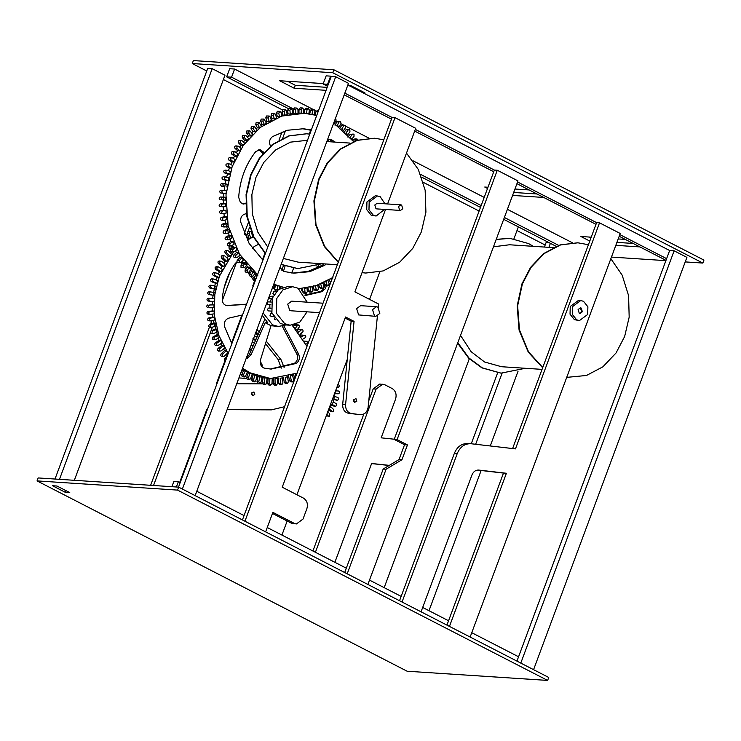 <?xml version="1.0" encoding="UTF-8"?>
<svg xmlns="http://www.w3.org/2000/svg" width="741" height="741" viewBox="0 0 741 741"><rect width="100%" height="100%" fill="white"/><g stroke="black" fill="none" stroke-linecap="round" stroke-linejoin="round"><path stroke-width="1.11" d="M347.862 85.011L669.651 250.514L516.949 661.12M513.67 192.456L536.993 193.985M543.746 197.458L512.568 195.42M555.222 191.66L569.829 199.172M487.522 188.473L484.744 187.038L487.976 187.251M514.949 189.02L529.139 189.946M344.834 93.153L392.109 117.467L395.018 117.662L244.938 521.219M415.312 129.397L494.367 170.059L497.276 170.245L397.102 439.608L407.448 444.933L401.946 459.735L399.038 459.54L404.54 444.739L394.193 439.422L397.102 439.608M517.57 181.99L596.625 222.652L599.534 222.837L515.467 448.889L471.054 443.739C464.792 443.47 460.207 446.721 457.28 453.473L402.039 602.025M619.819 234.582L666.622 258.646M616.92 242.381L633.166 243.446M639.918 246.92L615.817 245.345M651.395 241.121L666.002 248.633M588.771 237.018L590.883 238.102M589.78 241.066L580.916 236.499L591.225 237.176M618.198 238.945L625.311 239.408M287.443 81.241L295.288 85.28L327.17 87.364M356.125 89.263L358.135 89.392M295.288 85.28L294.196 88.235L279.579 80.723L323.271 83.585M326.068 90.328L294.196 88.235M348.27 85.224L350.289 85.354L364.896 92.866L362.877 92.736M323.122 83.992L327.596 84.289L330.625 76.147L326.142 75.851L323.122 83.992L327.578 86.28M344.204 94.839L391.489 119.153M414.682 131.083L493.747 171.745M516.94 183.675L595.996 224.338M619.198 236.268L666.002 260.332M330.625 76.147L331.227 76.462L178.507 487.124M327.596 84.289L328.198 84.594M176.377 486.985L178.312 481.78L180.137 482.724M196.773 491.274L244.048 515.588M267.251 527.518L346.306 568.18M369.509 580.11L401.15 596.385L454.372 453.288L457.28 453.473M422.676 607.463L448.564 620.773L503.491 473.082L477.575 470.081M471.758 632.703L518.561 656.776M178.312 481.78L173.839 481.493L171.903 486.698M446.953 625.117L448.564 620.773M478.297 470.044L478.843 470.081C475.713 469.942 473.425 471.563 471.961 474.944L421.064 611.807M467.599 443.498L471.054 443.739M449.454 626.404L506.399 473.267L478.575 470.053M470.146 637.047L620.226 233.48L599.534 222.837M468.145 443.553C461.884 443.285 457.299 446.527 454.372 453.288M399.538 600.738L401.15 596.385M506.399 473.267L503.491 473.082M512.559 448.694L596.625 222.652M37.05 480.9L38.152 477.936L178.664 487.143L548.738 677.469L547.636 680.423L177.562 490.097L37.05 480.9L407.124 671.226L547.636 680.423M178.664 487.143L177.562 490.097M52.509 485.735L56.983 486.022L69.765 492.598L65.291 492.311L52.509 485.735M65.912 490.625L65.291 492.311M685.221 261.906L702.848 263.064L332.774 72.738L192.262 63.531L206.748 70.979M223.384 79.537L282.488 109.937M286.795 112.15L287.916 112.725M423.352 182.379L479.121 211.065M516.996 230.544L545.172 245.03M611.455 257.081L665.881 260.647M331.227 76.462L335.701 76.749L348.483 83.325L195.152 495.618M669.651 250.514L674.125 250.801L686.907 257.377L533.576 669.669M55.001 479.038L207.721 68.367L212.195 68.663L224.977 75.239L74.341 480.307M544.422 247.059L546.145 242.418L548.924 242.603M234.601 69.033L231.572 77.175L226.653 76.851L229.673 68.718L234.601 69.033L312.887 109.297M314.888 110.335L316.287 111.048M335.719 121.042L336.97 121.691M340.906 123.71L343.768 125.183M345.769 126.211L369.018 138.169M413.08 160.825L484.197 197.402M507.39 209.333L572.321 242.724M226.653 76.851L288.416 108.621M292.325 110.631L293.417 111.196M421.648 177.145L480.483 207.397M503.676 219.327L556.176 246.327M231.572 77.175L293.417 108.983M297.993 111.335L298.966 111.835M351.845 139.03L353.42 139.845M420.573 174.376L481.168 205.544M504.371 217.474L558.649 245.391M674.125 250.801L520.793 663.102M497.646 372.816L471.267 443.766M550.387 243.354L548.896 247.355M502.092 373.195L475.657 444.276M518.089 371.13L490.255 445.971M481.141 470.489L428.993 610.704M335.701 76.749L182.369 489.051M212.195 68.663L59.475 479.334M192.262 63.531L193.364 60.577L333.876 69.774L332.774 72.738M333.876 69.774L703.95 260.1L702.848 263.064M407.448 444.933L404.54 444.739M401.946 459.735L386.098 469.21L383.19 469.025L399.038 459.54M394.193 439.422L494.367 170.059M344.695 572.524L383.19 469.025M386.098 469.21L347.196 573.812M367.888 584.454L517.978 180.897L497.276 170.245M394.268 439.218L381.17 437.829L395.574 399.103C396.843 394.444 395.731 390.933 392.239 388.571L384.931 384.82L379.8 384.005L373.186 388.895L376.095 389.09L382.708 384.199M371.584 463.597L389.127 465.468M334.876 562.308L371.63 463.486L389.294 465.367M312.906 550.998L363.84 414.024M368.786 400.724L373.186 388.895M376.095 389.09L315.407 552.286M384.181 587.659L469.303 358.774M513.93 238.787L518.357 226.876M281.923 535.067L287.156 521.006M296.919 494.756L347.26 359.404M369.574 299.392L379.818 271.845M329.43 409.143L332.561 411.792L330.569 411.412L328.958 409.884M330.569 411.412L331.912 411.505C333.58 411.876 334.071 411.135 333.394 409.282L330.912 406.92M332.218 404.484L335.506 406.3L332.024 405.068M333.719 406.077L335.062 406.161C336.766 406.105 337.118 405.262 336.136 403.632L333.283 401.955M336.331 400.112L334.154 399.566M334.145 399.26L337.451 400.214L336.108 400.131M335.895 400.084L337.238 400.177C338.896 399.695 339.1 398.788 337.85 397.445L334.756 396.528M335.136 393.684L338.341 393.804C339.887 392.925 339.934 391.989 338.47 390.998L335.275 390.877M337.183 390.915L335.562 390.85M336.738 387.682L338.322 387.339C339.693 386.098 339.573 385.172 337.961 384.57L337.915 384.533M324.715 420.008L325.41 418.146M326.827 414.349L328.745 416.461L326.373 415.562M328.745 416.461L329.569 416.136L329.754 414.154L327.744 411.209M335.358 391.405L333.357 402.002L328.096 410.922M252.06 342.611L254.506 342.768M251.088 345.232L253.2 345.741M251.736 349.057L250.412 349.113L251.681 349.196M250.93 351.762C249.615 351.234 249.448 350.354 250.412 349.113M260.304 363.229L261.082 362.794L262.305 365.294L261.453 366.091M260.925 365.211L262.305 365.294M263.333 367.758L264.074 368.064M267.779 378.345L267.093 378.401M267.862 378.456L268.047 379.54M272.364 378.614L272.197 379.281M268.001 380.374L267.584 379.512M272.151 380.152L273.272 380.957M273.281 381.569L273.272 381.004M277.606 378.494L277.514 379.688M305.477 344.222L307.07 343.75C307.802 342.305 307.478 341.49 306.107 341.305L303.866 341.925M303.264 341.055L306.431 341.268L303.301 341.119M300.235 334.867L304.199 335.293C305.588 335.127 306.052 335.84 305.579 337.433L302.217 339.563M299.725 334.997L304.199 335.293L301.235 336.942L300.003 334.441L303.013 331.653C303.208 329.995 302.634 329.412 301.3 329.921L298.66 332.274L297.021 330.143L299.503 326.679L298.938 325.095L297.512 325.419L295.326 328.365L293.343 326.707L294.186 324.864M297.595 329.347L301.3 329.921L296.817 329.625M237.713 327.902L237.25 327.652M255.145 333.163L257.757 335.395M257.173 336.562L257.692 335.525M254.376 336.377L257.238 336.562M252.672 338.989L255.626 340.508M257.173 336.71L256.479 338.285M225.31 284.47L225.959 282.729M237.037 328.004L238.018 328.068M236.518 329.625L235.87 331.625L236.861 331.69M235.916 332.755L235.87 331.625M353.763 401.353L353.892 399.399M353.763 399.686L355.967 398.621L356.801 401.252L354.596 402.326L353.763 399.686M251.736 394.675L251.866 392.721M251.736 393.008L253.941 391.943L254.774 394.573L252.57 395.638L251.736 393.008M317.861 267.705L316.805 265.908M318.204 265.398L319.195 267.029M324.206 283.09C324.919 287.378 323.521 290.213 320.01 291.565L321.807 291.685L325.494 288.555L326.244 285.785M304.82 295.075L320.01 291.565M321.807 291.685L305.079 295.557M291.593 272.957L293.705 268.177M263.092 312.934L272.447 324.817L278.347 326.466L285.961 324.956M262.212 315.305L267.862 322.872L265.176 322.696L251.032 354.856L249.245 354.735L246.41 357.801M283.794 325.808L298.595 354.078L296.808 353.966C298.345 357.912 297.521 361.043 294.353 363.34L296.15 363.451L271.067 369.101L264.472 368.166C260.999 366.86 259.693 364.053 260.545 359.746L271.011 325.707L265.176 322.696M271.011 325.707L278.347 326.466M257.961 244.632L254.385 246.373L252.283 248.374M281.895 270.465L283.433 265.473M285.072 266.075L283.451 271.345M233.6 251.959L219.419 276.198L214.797 294.677L214.39 315.277L218.975 335.729L228.2 353.503M240.668 373.242L243.122 368.61L242.548 368.194L250.013 372.816L270.446 378.531L297.011 373.177M253.357 236.731L247.318 240.149L248.226 239.575L246.234 234.98L244.66 234.415M306.987 346.371L292.158 325.206M296.15 363.451C299.318 361.154 300.133 358.033 298.595 354.078M246.197 358.385L247.466 358.199L251.032 354.856M231.859 343.667L224.542 326.633C223.828 322.335 225.227 319.51 228.728 318.148L242.529 314.953M246.447 304.421L225.912 305.57M236.925 261.869L235.342 263.379C228.033 273.624 223.662 285.378 222.226 298.642C222.226 303.041 224.051 305.394 227.7 305.69L227.107 305.69M243.085 262.842L241.77 261.74M245.669 266.482L246.623 267.853M249.291 271.651L250.236 272.994M252.783 276.643L253.968 278.329M241.066 262.471L241.668 263.203L243.456 263.324M254.802 281.96L251.023 276.569M252.505 276.662L255.45 272.975L253.589 271.336L251.671 274.439L251.894 276.402L252.505 276.662L250.273 276.523L248.142 272.456M245.762 269.048L244.734 267.584M242.177 263.926L241.668 263.203M226.255 305.542L246.54 304.18M249.245 354.735L264.704 319.593M270.169 369.037L294.353 363.34M296.808 353.966L282.265 326.207M307.163 302.171L297.984 288.212L292.639 286.711L288.166 286.424L278.505 289.499L272.29 298.169L271.901 312.924L280.293 323.437L285.637 324.938L290.12 325.225L299.772 322.15L305.987 313.48L306.533 311.794M292.639 286.711L282.979 289.796L276.773 298.456L276.374 313.221L284.776 323.734L290.12 325.225M323.039 303.208L291.695 301.161L287.721 304.097L289.722 310.414L291.065 310.785L319.528 312.646M271.91 312.961L270.873 311.072M269.974 308.191L269.743 304.783M270.159 301.985L271.336 298.901M218.947 277.495L219.91 274.902L215.946 272.864C214.251 273.021 213.927 273.883 214.983 275.457L218.947 277.495L217.159 277.375L216.279 279.996M217.122 283.321L217.91 280.644L213.806 279.014C212.121 279.338 211.861 280.237 213.019 281.691L217.122 283.321L215.335 283.201L212.556 298.577M214.13 301.522L214.344 298.716L209.999 298.382C208.434 299.197 208.36 300.133 209.796 301.189L214.13 301.522L212.343 301.411L212.204 304.773L214.001 304.884L213.982 307.7L209.629 307.793C208.128 306.894 208.128 305.959 209.647 304.986L212.204 304.773M212.195 307.737L212.296 310.942L214.084 311.053L214.269 313.851L209.925 314.388C208.36 313.638 208.304 312.711 209.749 311.59L207.952 311.47L212.296 310.942M212.51 314.073L212.815 317.065L214.603 317.185L214.983 319.945L210.685 320.918C209.073 320.325 208.943 319.408 210.305 318.148L208.517 318.037L212.815 317.065M213.269 320.334L219.049 340.286L220.846 340.406L221.957 342.842L218.132 345.454C216.437 345.547 216.066 344.732 217.02 343.018L215.223 342.898L219.049 340.286M220.661 343.731L221.605 345.575L223.393 345.686L224.671 348.001L221.031 350.984C219.345 351.243 218.919 350.465 219.753 348.668L217.965 348.548L221.605 345.575M223.513 348.955L224.514 350.567L226.301 350.688L227.746 352.855L224.319 356.18C222.652 356.616 222.17 355.893 222.874 354.013L221.087 353.892L224.514 350.567M226.737 353.837L227.626 355.05M242.205 369.101L248.328 372.751L252.273 373.909L250.56 378.771L249.393 379.651L247.235 379.438L246.623 377.614L248.328 372.751M252.07 374.483L257.108 375.835L255.738 380.846L254.534 381.847L252.468 381.671L251.727 379.911L253.098 374.9M256.988 376.261L262.064 377.271L261.045 382.393L259.822 383.505L257.849 383.356L256.988 381.689L258.007 376.567M262.018 377.53L267.121 378.197L266.464 383.393L265.213 384.616L263.342 384.496L262.36 382.921L263.018 377.725M267.112 378.29L270.446 378.531M250.764 238.083L252.931 236.944L251.264 232.155L250.273 231.322L249.106 233.295L250.764 238.083L247.818 238.621M233.656 252.033L231.868 251.912L230.655 253.329M230.034 256.516L231.646 254.432L228.487 250.921C226.857 250.393 226.32 251.088 226.876 253.005L230.034 256.516L228.247 256.395L227.061 258.035M226.737 261.341L228.2 259.1L224.801 255.923C223.134 255.571 222.652 256.321 223.337 258.164L226.737 261.341L224.94 261.221L223.801 263.101M223.773 266.464L225.079 264.092L221.466 261.277C219.781 261.091 219.345 261.888 220.16 263.648L223.773 266.464L221.985 266.352L220.901 268.474M221.17 271.864L222.309 269.372L218.502 266.936C216.807 266.927 216.428 267.751 217.372 269.428L221.17 271.864L219.382 271.743L218.391 274.124M375.863 316.342L358.635 314.925L356.634 308.608L360.608 305.672L376.493 306.709L372.519 309.645L374.52 315.962L375.863 316.342L379.827 313.406L377.827 307.089L376.493 306.709M279.996 267.482L283.701 271.428L293.899 273.16L309.775 271.669L324.706 265.324L326.197 264M323.965 263.852L322.474 265.176L324.706 265.324M292.778 273.077L308.089 271.373L322.474 265.176M246.392 213.779L245.642 213.834C241.844 214.788 240.204 217.548 240.732 222.133L249.115 243.419L262.907 260.156M258.766 149.701L261.74 152.313L263.972 152.461M263.953 152.414L260.026 149.636L255.654 151.664C245.586 164.613 239.927 179.831 238.676 197.31L240.38 202.46L243.585 204.053L242.585 203.812L245.651 203.154M262.62 153.952L261.74 152.313M245.651 203.784L244.826 203.96M311.34 129.925L303.356 128.749L287.48 130.249L272.54 136.585C269.326 139.252 268.714 142.541 270.697 146.459M311.201 130.314L302.235 128.684M328.772 139.28L332.496 140.234L329.902 139.215L327.513 139.716M332.496 140.234L334.719 142.087M332.487 141.939L330.254 140.086M282.969 287.128L279.829 286.767M277.106 290.704L277.68 285.637L274.531 285.183M257.062 275.893L242.251 261.249M237.926 262.74L241.001 262.536C239.343 263.027 238.843 262.323 239.5 260.424L241.936 257.896L239.704 257.748L238.667 256.201M234.434 257.433L237.444 257.294C235.768 257.636 235.305 256.886 236.083 255.052L238.667 252.746L236.425 252.598L235.416 250.829M231.285 251.81L234.221 251.736C232.535 251.931 232.128 251.143 233.007 249.374L235.721 247.299L233.489 247.151L232.526 245.151M228.506 245.919L231.368 245.901C229.673 245.938 229.312 245.114 230.303 243.428L233.137 241.603L230.896 241.455L224.829 220.133M223.421 217.613L221.179 217.465C219.827 218.743 219.966 219.66 221.587 220.225L223.819 220.373C222.207 219.808 222.068 218.891 223.421 217.613L226.551 216.863L224.319 216.715L223.939 213.482M222.735 210.833L220.494 210.685C219.067 211.843 219.151 212.769 220.725 213.482L222.958 213.63C221.383 212.917 221.309 211.991 222.735 210.833L225.894 210.361L223.662 210.222L223.476 206.758M225.653 203.812L225.709 206.628L222.522 206.813C220.994 205.961 220.975 205.025 222.467 204.007L225.653 203.812L223.411 203.673L223.569 197.18M225.81 197.254L225.69 200.061L222.513 199.959C221.05 198.977 221.087 198.042 222.633 197.152L225.81 197.254L223.569 197.106L223.847 193.355L220.688 192.975C219.29 191.854 219.392 190.928 220.985 190.178L226.376 190.706L226.079 193.503L223.847 193.355M224.153 190.437L225.848 180.406L222.782 179.461C221.54 178.099 221.754 177.192 223.411 176.729L228.719 177.831L228.08 180.554L225.848 180.406M226.607 177.173L227.441 174.079L224.449 172.857C223.3 171.393 223.569 170.504 225.245 170.198M228.46 170.736L229.414 167.911L226.514 166.419C225.468 164.845 225.783 163.983 227.478 163.826M230.71 164.483L231.776 161.918L228.978 160.167C228.024 158.509 228.404 157.676 230.099 157.666M233.35 158.454L234.489 156.147L231.813 154.147C230.97 152.405 231.396 151.599 233.082 151.748M236.36 152.674L237.546 150.627L235.017 148.385C234.286 146.57 234.758 145.801 236.425 146.107M239.714 147.181L240.936 145.384L238.556 142.92C237.944 141.031 238.454 140.318 240.103 140.771M243.409 142.013L244.641 140.447L242.418 137.77C241.927 135.835 242.483 135.168 244.095 135.76M247.401 137.196L248.633 135.853L246.586 132.982L246.734 131L249.81 130.796L248.967 131.148L248.828 133.13L250.866 136.001L248.633 135.853M251.681 132.769L252.885 131.629L251.032 128.573L251.301 126.6L254.311 126.47L253.542 126.748L253.274 128.721L255.126 131.768L252.885 131.629M256.21 128.73L257.386 127.785L255.728 124.562L256.117 122.617L259.063 122.543L258.359 122.765L257.97 124.71L259.628 127.924L257.386 127.785M260.962 125.127L262.11 124.349L260.656 120.978L261.165 119.079L264.028 119.051L263.407 119.218L262.898 121.126L264.342 124.488L262.11 124.349M265.917 121.969L267.019 121.339L265.787 117.847L266.408 115.985L269.187 116.013L268.02 117.995L269.252 121.487L267.019 121.339M271.03 119.264L272.095 118.773L271.086 115.179L271.817 113.373L274.522 113.438L273.318 115.318L274.327 118.921L272.095 118.773M276.291 117.041L277.301 116.67L276.523 112.984L277.366 111.252L279.987 111.345L278.755 113.132L279.542 116.819L277.301 116.67M281.645 115.3L282.617 115.031L282.071 111.28L283.016 109.622L285.554 109.751L284.312 111.428L284.859 115.179L282.617 115.031M287.073 114.049L288.017 113.882L287.703 110.085L288.749 108.51L291.194 108.649L289.935 110.224L290.25 114.031L288.017 113.882M292.547 113.29L293.455 113.216L293.38 109.39L294.52 107.917L296.882 108.066L295.613 109.538L295.696 113.354L293.455 113.216M298.03 113.03L298.91 113.03L299.077 109.205L300.3 107.834L302.569 107.982L301.309 109.353L301.152 113.178L298.91 113.03M332.533 277.671L316.083 285.655L298.864 288.703M282.923 287.119L273.781 284.201L274.716 284.572L273.624 288.193L271.947 289.12M257.516 274.67L239.473 254.089L228.145 225.783L225.977 194.8L232.128 166.753L243.326 145.31L260.415 127.313L281.775 116.068L304.366 113.308L316.74 115.411M335.525 118.18L336.127 120.144L334.599 123.543L333.737 122.987L353.522 141.512M374.409 138.234L356.819 140.345L340.397 148.997L327.263 162.835L318.649 179.322L313.915 200.904L315.592 224.755L324.336 246.531L338.229 262.342M362.025 272.669L365.582 273.021M362.034 272.642L365.813 273.04L383.18 270.919L399.603 262.268L412.737 248.43L421.351 231.942L425.918 212.176L425.149 190.224L418.295 169.43L406.494 153.1M383.81 139.78L374.64 138.252L357.264 140.373L340.841 149.024L327.707 162.863L319.093 179.35L314.369 200.802L315.981 224.514L324.577 246.225L338.322 262.092M337.35 264.732L298.215 262.166L283.368 258.433M267.779 247.068L257.859 232.211L252.292 213.806L251.875 194.633L255.951 177.395L263.74 162.483L275.624 149.96L290.481 142.133L307.487 140.299M309.784 134.112L306.617 133.797L289.249 135.918L272.827 144.569L259.693 158.407L251.079 174.895L246.521 194.475L247.216 216.233L253.885 236.916L265.473 253.274M281.163 264.361L297.789 268.585L322.039 263.731M330.023 141.772L327.355 140.132M306.394 133.778L288.805 135.89L272.382 144.541L259.239 158.379L250.634 174.867L246.068 194.577L246.818 216.474L253.617 237.24L265.361 253.579M281.108 264.509L297.567 268.566M402.78 208.73L401.613 205.044L400.835 204.831L398.519 206.544L399.686 210.231L400.464 210.444L402.78 208.73M400.464 210.444L376.752 208.897L375.974 208.675L374.807 204.988L377.123 203.275L400.835 204.831M227.126 409.653L271.428 409.856L284.535 406.726M179.665 482.474L206.785 409.56L207.35 409.56M267.807 383.718L266.389 383.708M262.444 383.69L236.824 383.579M217.048 383.486L216.483 383.486M272.04 383.912L273.309 383.838M267.825 383.894L266.315 383.894M262.527 383.875L236.759 383.755M216.983 383.662L216.418 383.662L224.792 361.145M265.5 343.611L278.125 359.542L281.265 368.147M278.403 378.549L277.384 379.827M273.29 382.847L271.966 383.329M266.278 341.11L281.034 359.728L284.099 367.462M278.653 381.559L277.412 382.402M258.192 334.386L256.099 331.746M256.979 329.375L259.174 332.153M253.126 286.461L252.746 285.98L254.432 281.441M262.481 259.795L264.945 253.172M309.247 134.047L310.692 130.175M226.403 356.81L227.246 354.541M231.507 343.083L241.918 315.101M292.843 110.9L292.436 111.984M285.433 130.814L282.664 138.28M249.532 227.367L248.078 231.266M247.337 233.258L246.484 235.555M236.62 262.073L222.281 300.633M212.417 327.151L211.065 330.801M210.324 332.792L153.535 485.494M150.627 485.299L209.425 327.189M210.546 324.16L211.861 320.649M224.217 287.415L229.682 272.725M244.28 233.471L248.207 222.902M278.977 140.169L282.034 131.963M384.968 203.794L380.226 196.754L377.438 195.976L369.175 202.089L368.972 209.777L373.344 215.261L376.122 216.039L384.57 209.407M376.122 216.039L371.102 215.112L366.73 209.638L366.934 201.95L375.205 195.828L377.438 195.976M342.666 404.503C342.592 409.375 344.528 412.302 348.483 413.283L351.391 413.478C347.446 412.496 345.501 409.569 345.575 404.697L342.666 404.503L351.151 321.196L345.13 318.102M296.419 523.943L291.278 523.127L296.419 523.943L303.023 519.052L306.876 508.687C308.154 504.028 307.043 500.518 303.541 498.165L282.238 487.207L345.538 317L354.059 321.381L345.575 404.697M354.059 321.381L351.151 321.196M351.391 413.478L358.338 414.423M377.41 316.074L368.11 407.355C367.203 412.135 364.72 414.534 360.672 414.571L358.051 414.404M378.299 307.376L378.632 304.051L354.893 291.843L385.533 209.471M387.58 203.96L415.72 128.304L395.018 117.662M265.63 531.871L272.883 512.364L294.186 523.322M357.764 414.386L348.483 413.283M291.278 523.127L272.475 513.457M242.437 519.941L392.109 117.467M577.711 242.789L560.113 244.9L543.69 253.552L530.556 267.39L521.942 283.877L517.181 305.885L519.089 330.171L528.277 352.132L542.662 367.768M566.708 377.401L568.884 377.577M566.717 377.373L586.474 375.474L602.896 366.823L616.04 352.985L624.644 336.497L629.174 317.157L628.59 295.65L622.153 275.115L610.843 258.72M588.419 244.715L577.934 242.807L560.567 244.928L544.144 253.579L531.001 267.418L522.396 283.905L517.635 305.783L519.478 329.93L528.518 351.827L542.745 367.527M542.06 369.379L501.509 366.721L484.586 361.988L471.128 351.688L460.522 335.377M493.469 246.79L509.493 244.771L553.24 247.633M457.799 342.685L468.96 358.023L482.382 367.906L501.092 373.14L525.332 368.286M533.316 246.327L528.62 243.585L509.919 238.352L496.183 239.482M457.623 343.166L468.692 358.172L481.937 367.879L500.86 373.121M509.688 238.343L496.238 239.343M581.917 311.711L579.823 313.424L581.917 311.711L580.194 307.83L581.917 311.711M582.361 311.739L580.046 313.452L579.267 313.23L578.1 309.543L580.416 307.83L581.194 308.052L582.361 311.739M587.687 314.471L587.891 306.793L583.519 301.309L580.74 300.531L572.469 306.654L572.265 314.332L576.637 319.816L579.425 320.594L587.687 314.471M580.74 300.531L578.499 300.383L570.237 306.505L570.033 314.193L574.405 319.667L579.425 320.594M271.234 302.059L268.298 301.865L267.14 302.717L267.723 304.56L270.91 304.857M273.133 296.205L269.418 296.363L269.279 298.345L272.021 298.947M276.032 291.834L273.744 291.759L272.901 293.492L274.059 294.52M274.235 317.87L274.624 319.491L275.689 319.788M272.114 313.545L270.539 313.656L270.03 315.555L270.974 316.296L273.392 316.453M270.965 308.256L268.501 308.099L267.362 309.571L268.437 310.905L271.41 311.1M358.107 139.956L357.088 139.03L354.578 141.114M352.762 140.521L354.856 138.882L357.088 139.03M352.364 134.482L350.085 137.215L351.716 139.188L353.994 136.446L354.022 134.464L350.132 134.334L353.272 134.065M347.844 137.076L350.132 134.334M348.177 129.953L346.075 132.889L347.825 134.695L349.937 131.768L349.835 129.786L345.945 129.814L349.15 129.462M343.833 132.741L345.945 129.814M343.722 125.831L341.796 128.934L343.657 130.583L345.584 127.471L345.362 125.507L341.481 125.683L344.741 125.248M339.563 128.786L341.481 125.683M339.007 122.126L337.285 125.386L339.239 126.859L340.971 123.59L340.628 121.654L336.775 121.978L337.84 121.302L340.082 121.45M335.043 125.238L336.775 121.978M315.082 115.429L315.944 111.724L317.157 110.668L318.473 110.752M312.628 110.52L311.989 114.29L314.286 114.781L314.916 111.011L314.008 109.381L312.628 110.52L310.386 110.381L311.628 109.223L313.86 109.362M309.757 114.142L310.386 110.381M306.996 109.687L306.598 113.493L308.914 113.771L309.312 109.964L308.302 108.427L306.996 109.687L304.755 109.538L306.005 108.279L308.247 108.418M302.569 107.982L303.643 109.427L303.486 113.253L304.366 113.308L304.755 109.538M303.486 113.253L301.152 113.178M296.882 108.066L297.956 109.399L298.03 113.225L295.696 113.354M291.194 108.649L292.269 109.881L292.575 113.679L290.25 114.031M285.554 109.751L286.61 110.872L287.165 114.623L284.859 115.179M279.987 111.345L281.024 112.373L281.812 116.059L279.542 116.819M274.522 113.438L275.532 114.364L276.55 117.958L274.327 118.921M269.187 116.013L270.178 116.837L271.41 120.329L269.252 121.487M264.028 119.051L266.427 123.154L264.342 124.488M259.063 122.543L261.619 126.405L259.628 127.924M254.311 126.47L257.025 130.073L255.126 131.768M249.81 130.796L252.662 134.149L250.866 136.001M246.883 140.595L248.55 138.586L246.336 135.909C244.725 135.316 244.169 135.983 244.66 137.919L246.883 140.595L244.641 140.447M246.336 135.909L243.354 135.362M243.178 145.532L244.725 143.374L242.344 140.91C240.695 140.466 240.177 141.179 240.797 143.069L243.178 145.532L240.936 145.384M242.344 140.91L239.417 140.438M239.788 150.775L241.195 148.487L238.667 146.255C236.99 145.949 236.518 146.709 237.25 148.533L239.788 150.775L237.546 150.627M238.667 146.255L235.814 145.838M236.722 156.295L237.991 153.896L235.323 151.896C233.637 151.748 233.211 152.544 234.054 154.295L236.722 156.295L234.489 156.147M235.323 151.896L232.544 151.544M234.008 162.066L235.129 159.565L232.331 157.814C230.636 157.824 230.266 158.657 231.22 160.315L234.008 162.066L231.776 161.918M232.331 157.814L229.627 157.518M231.655 168.059L232.618 165.465L229.719 163.974C228.024 164.131 227.7 164.993 228.756 166.568L231.655 168.059L229.414 167.911M229.719 163.974L227.089 163.715M229.673 174.228L230.479 171.569L227.487 170.337C225.801 170.652 225.533 171.541 226.681 173.005L229.673 174.228L227.441 174.079M227.487 170.337L224.94 170.124M225.653 176.877C223.995 177.34 223.782 178.248 225.014 179.6L228.08 180.554M221.994 183.407L224.227 183.555C222.596 184.157 222.439 185.083 223.763 186.324L221.522 186.176C220.207 184.935 220.355 184.009 221.994 183.407L227.348 184.222L226.885 186.991M220.985 190.178L223.217 190.326C221.624 191.076 221.531 192.002 222.93 193.123L226.079 193.503M220.272 199.82C218.808 198.829 218.845 197.893 220.392 197.004L223.569 197.106M220.29 206.665C218.762 205.813 218.743 204.877 220.234 203.858L223.411 203.673M222.958 213.63L226.125 213.158L225.894 210.361M220.494 210.685L223.662 210.222M223.819 220.373L226.959 219.614L226.551 216.863M221.179 217.465L224.319 216.715M225.097 227.005L228.182 225.977L227.607 223.263L225.375 223.124L222.291 224.153C221.022 225.542 221.207 226.45 222.865 226.857L225.097 227.005C223.449 226.598 223.254 225.69 224.523 224.301L227.607 223.263M229.071 229.553L226.051 230.859C224.866 232.35 225.116 233.239 226.792 233.498L229.812 232.192L229.071 229.553L226.829 229.404L223.81 230.71C222.633 232.211 222.874 233.091 224.551 233.35M224.088 233.434L226.792 233.498M230.914 235.675L227.978 237.24C226.894 238.843 227.191 239.695 228.886 239.806L231.822 238.241L230.914 235.675L228.673 235.527L225.736 237.092C224.653 238.695 224.958 239.547 226.644 239.658M226.098 239.778L228.886 239.806M231.368 245.901L234.202 244.067L233.137 241.603M229.126 245.753C227.431 245.79 227.079 244.965 228.061 243.28L230.896 241.455M234.221 251.736L236.944 249.661L235.721 247.299M231.989 251.588C230.294 251.783 229.886 250.995 230.766 249.226L233.489 247.151M237.444 257.294L240.028 254.987L238.667 252.746M235.203 257.146C233.526 257.488 233.072 256.747 233.841 254.904L236.425 252.598M241.001 262.536L243.446 260.008L241.936 257.896M238.769 262.388C237.111 262.879 236.611 262.175 237.268 260.276L239.704 257.748M244.882 267.427L247.17 264.694L245.53 262.731L243.298 262.583L241.02 265.315L240.992 267.306L244.882 267.427M243.974 267.853L243.233 267.455L243.252 265.463L245.53 262.731M249.069 271.956L251.18 269.029L249.421 267.214L247.188 267.066L245.076 270.002L245.178 271.984L248.105 272.456L249.069 271.956M248.105 272.456L247.42 272.123L247.318 270.141L249.421 267.214M253.589 271.336L251.356 271.187L249.43 274.29L251.671 274.439M258.007 275.059L255.775 274.911L254.043 278.171L254.385 280.107L255.404 280.348M279.338 288.907L279.931 286.332L277.68 285.637M277.856 291.102L275.393 290.907L274.578 289.203L275.448 285.489M280.524 288.175L280.728 286.98M301.606 290.824L301.559 288.555L299.225 288.934M307.311 291.685L306.996 287.888L304.671 288.23L304.986 292.028L306.265 293.251L307.311 291.685M302.782 292.084L302.43 288.082M306.061 293.26L303.541 293.056M312.943 290.481L312.396 286.73L310.09 287.286L310.636 291.037L311.998 292.139L312.943 290.481M311.702 292.167L309.46 292.019L308.404 290.889L307.848 287.137M318.491 288.786L317.713 285.1L315.444 285.859L316.231 289.546L317.268 290.565L318.491 288.786M317.268 290.565L315.027 290.416L313.989 289.398L313.202 285.711M323.928 286.591L322.919 282.988L320.705 283.951L321.714 287.545L322.733 288.471L323.928 286.591M322.733 288.471L320.492 288.332L319.473 287.406L318.723 284.729M329.226 283.923L327.994 280.431L325.836 281.58L327.077 285.072L328.059 285.896L329.226 283.923M328.059 285.896L325.818 285.757L323.984 282.497M331.523 280.385L330.829 278.764L332.904 277.421M330.681 282.645L329.097 279.802M217.159 277.375L213.195 275.337C212.139 273.772 212.463 272.901 214.158 272.744M215.946 272.864L213.769 272.642M219.382 271.743L215.575 269.307C214.64 267.64 215.02 266.806 216.715 266.825M218.502 266.936L216.242 266.658M221.985 266.352L218.373 263.537C217.558 261.768 217.993 260.98 219.679 261.165M221.466 261.277L219.114 260.943M224.94 261.221L221.55 258.044C220.855 256.201 221.346 255.46 223.013 255.812M224.801 255.923L222.374 255.525M228.247 256.395L225.088 252.885C224.532 250.977 225.069 250.282 226.7 250.801M228.487 250.921L225.986 250.439M231.072 246.031L231.257 248.856M230.312 249.865L228.969 248.087L229.21 245.966M233.285 247.309L231.396 245.873M248.976 237.963L247.309 233.174L247.948 231.322L250.273 231.322M295.881 376.233L295.196 374.02L297.391 372.992M294.918 378.818L293.408 373.909M293.677 380.142L292.538 375.122L290.277 375.928L291.426 380.948L292.862 381.893L293.677 380.142M292.463 381.948L290.667 381.828L289.638 380.828L288.49 375.807M288.342 381.884L287.554 376.761L285.257 377.336L286.045 382.458L287.406 383.551L288.342 381.884M287.1 383.579L285.313 383.458L284.257 382.347L283.46 377.215M282.914 383.088L282.488 377.891L280.163 378.234L280.589 383.43L281.867 384.653L282.914 383.088M281.663 384.662L279.866 384.542L278.801 383.319L278.366 378.123M277.43 383.745L277.366 378.512L275.031 378.623L275.096 383.857L276.282 385.2L277.43 383.745M276.171 385.2L274.383 385.088L273.309 383.736L273.244 378.503M271.938 383.847L272.234 378.614L269.9 378.494L269.604 383.718L270.678 385.19L271.938 383.847M270.678 385.19L268.89 385.07L267.816 383.606L268.112 378.373M264.815 377.845L264.148 383.032L265.213 384.616M259.795 376.678L258.776 381.8L259.822 383.505M254.885 375.02L253.515 380.031L254.534 381.847M250.125 372.862L248.411 377.734L249.393 379.651M245.558 376.178L247.596 371.491L245.53 370.231L243.743 370.12L241.705 374.798L242.187 376.687L244.437 376.947L245.558 376.178M245.53 370.231L243.493 374.918L244.437 376.947M225.292 361.312L224.523 360.886L224.579 358.894L227.774 355.245M226.301 350.688L222.874 354.013M221.716 356.384L224.319 356.18M222.532 356.069C220.864 356.495 220.383 355.773 221.087 353.892M223.393 345.686L219.753 348.668M218.512 351.114L221.031 350.984M219.243 350.864C217.558 351.123 217.132 350.354 217.965 348.548M220.846 340.406L217.02 343.018M215.696 345.519L218.132 345.454M216.344 345.334C214.64 345.426 214.269 344.611 215.223 342.898M218.678 334.876L214.686 337.09C213.621 338.711 213.936 339.563 215.631 339.637L219.614 337.424L218.678 334.876L216.881 334.756L212.899 336.979C211.833 338.591 212.148 339.443 213.834 339.526M213.278 339.656L215.631 339.637M216.909 329.134L212.787 330.949C211.611 332.459 211.861 333.33 213.538 333.589L217.659 331.773L216.909 329.134L215.112 329.013L211 330.829C209.823 332.339 210.074 333.218 211.75 333.469M211.278 333.552L213.538 333.589M211.889 327.327L216.113 325.929L215.548 323.224L213.751 323.104L209.527 324.502C208.258 325.892 208.453 326.79 210.101 327.207L211.889 327.327C210.24 326.911 210.046 326.003 211.324 324.623L209.527 324.502M215.548 323.224L211.324 324.623M214.603 317.185L210.305 318.148M208.517 318.037C207.156 319.288 207.276 320.214 208.888 320.797L210.685 320.918M214.084 311.053L209.749 311.59M207.952 311.47C206.517 312.591 206.572 313.526 208.138 314.267L209.925 314.388M214.001 304.884L209.647 304.986M207.841 307.682C206.341 306.774 206.341 305.838 207.851 304.866M212.343 301.411L208.008 301.068C206.572 300.012 206.646 299.077 208.212 298.262L209.999 298.382L208.202 298.262M210.416 294.594L212.917 295.261L208.629 294.483C207.276 293.288 207.415 292.362 209.027 291.704L210.824 291.815C209.203 292.473 209.064 293.399 210.416 294.594L208.629 294.483M209.027 291.704L215.112 292.593L214.705 295.372M211.5 288.082L215.705 289.296L209.703 287.971C208.443 286.637 208.647 285.72 210.305 285.229L212.093 285.35C210.435 285.841 210.24 286.758 211.5 288.082L209.703 287.971M212.093 285.35L216.298 286.554L215.705 289.296M215.335 283.201L211.231 281.571C210.074 280.117 210.333 279.227 212.009 278.894M213.806 279.014L211.713 278.829M326.586 415.877L327.93 415.97M251.245 345.278L253.339 345.417M294.038 325.188L297.512 325.419M255.562 333.191L257.331 333.302M253.385 339.035L256.071 339.211M278.125 359.542L281.034 359.728M356.245 139.382L354.013 139.234M318.185 111.872L315.944 111.724M301.309 109.353L299.077 109.205M295.613 109.538L293.38 109.39M289.935 110.224L287.703 110.085M284.312 111.428L282.071 111.28M278.755 113.132L276.523 112.984M273.318 115.318L271.086 115.179M268.02 117.995L265.787 117.847M262.898 121.126L260.656 120.978M257.97 124.71L255.728 124.562M253.274 128.721L251.032 128.573M248.828 133.13L246.586 132.982M244.66 137.919L242.418 137.77M240.797 143.069L238.556 142.92M237.25 148.533L235.017 148.385M234.054 154.295L231.813 154.147M231.22 160.315L228.978 160.167M228.756 166.568L226.514 166.419M226.681 173.005L224.449 172.857M225.014 179.6L222.782 179.461M223.763 186.324L221.522 186.176M222.93 193.123L220.688 192.975M222.633 197.152L220.392 197.004M222.467 204.007L220.234 203.858M224.523 224.301L222.291 224.153M226.051 230.859L223.81 230.71M227.978 237.24L225.736 237.092M230.303 243.428L228.061 243.28M233.007 249.374L230.766 249.226M236.083 255.052L233.841 254.904M239.5 260.424L237.268 260.276M243.252 265.463L241.02 265.315M247.318 270.141L245.076 270.002M256.275 278.32L254.043 278.171M276.819 289.342L274.578 289.203M304.986 292.028L302.745 291.889M310.636 291.037L308.404 290.889M316.231 289.546L313.989 289.398M321.714 287.545L319.473 287.406M327.077 285.072L324.836 284.924M330.912 282.034L330.032 281.978M214.983 275.457L213.195 275.337M217.372 269.428L215.575 269.307M220.16 263.648L218.373 263.537M223.337 258.164L221.55 258.044M226.876 253.005L225.088 252.885M230.757 248.207L228.969 248.087M249.106 233.295L247.309 233.174M291.426 380.948L289.638 380.828M286.045 382.458L284.257 382.347M280.589 383.43L278.801 383.319M275.096 383.857L273.309 383.736M269.604 383.718L267.816 383.606M264.148 383.032L262.36 382.921M258.776 381.8L256.988 381.689M253.515 380.031L251.727 379.911M248.411 377.734L246.623 377.614M243.493 374.918L241.705 374.798M226.376 359.015L224.579 358.894M214.686 337.09L212.899 336.979M212.787 330.949L211 330.829M209.796 301.189L208.008 301.068M213.019 281.691L211.231 281.571M219.03 376.632L219.586 376.669M238.926 377.938L246.549 378.438M250.588 378.697L252.033 378.79M256.219 379.068L257.488 379.151M261.638 379.42L262.796 379.503M266.927 379.772L267.658 379.818M272.104 380.893L273.123 380.957M293.992 324.641L298.466 324.938M349.947 143.078L326.827 141.568M245.29 234.249L244.576 234.202"/></g></svg>
